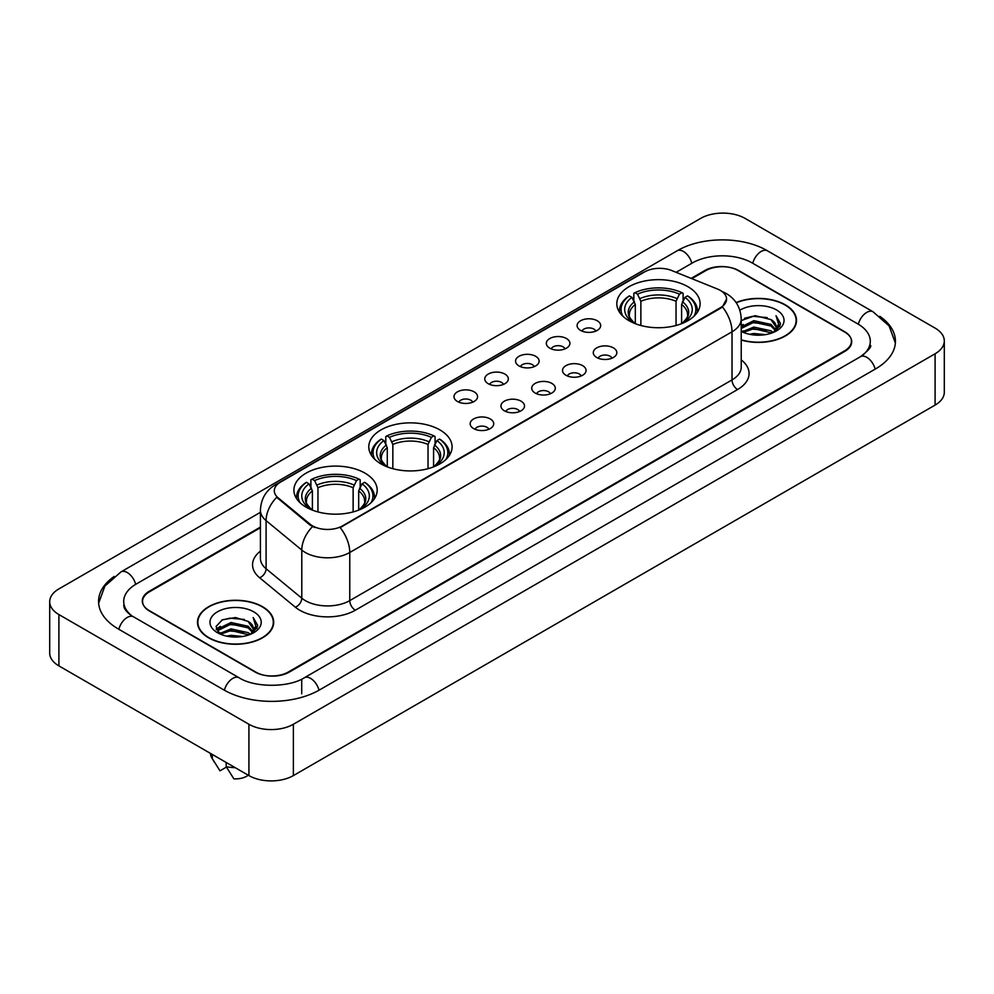 <?xml version="1.0" encoding="UTF-8"?>
<svg xmlns="http://www.w3.org/2000/svg" width="994" height="994" viewBox="0 0 994 994"><rect width="100%" height="100%" fill="white"/><g stroke="black" fill="none" stroke-linecap="round" stroke-linejoin="round"><path stroke-width="1.49" d="M439.882 429.893A41.649 24.042 0 0 0 394.506 424.686A41.649 24.042 0 0 0 368.786 446.89A41.649 24.042 0 0 0 380.988 463.9A41.649 24.042 0 0 0 426.376 469.106A41.649 24.042 0 0 0 452.084 446.89A41.649 24.042 0 0 0 439.882 429.893M364.984 473.132A41.649 24.042 0 0 0 319.608 467.925A41.649 24.042 0 0 0 293.901 490.129A41.649 24.042 0 0 0 306.09 507.139A41.649 24.042 0 0 0 351.478 512.345A41.649 24.042 0 0 0 377.186 490.129A41.649 24.042 0 0 0 364.984 473.132M687.91 286.694A41.649 24.042 0 0 0 642.522 281.488A41.649 24.042 0 0 0 616.814 303.704A41.649 24.042 0 0 0 629.016 320.702A41.649 24.042 0 0 0 674.392 325.908A41.649 24.042 0 0 0 700.099 303.704A41.649 24.042 0 0 0 687.91 286.694M580.558 330.393A11.791 6.809 180 0 1 578.222 328.467A11.791 6.809 180 0 1 582.124 320.006A11.791 6.809 180 0 1 597.232 320.764A11.791 6.809 180 0 1 599.568 328.467A11.791 6.809 180 0 1 580.558 330.393M595.791 331.089A7.07 4.088 0 0 0 593.903 329.101A7.07 4.088 0 0 0 586.932 328.07A7.07 4.088 0 0 0 581.999 331.089M549.781 348.161A11.791 6.809 180 0 1 547.446 346.235A11.791 6.809 180 0 1 551.347 337.774A11.791 6.809 180 0 1 566.456 338.532A11.791 6.809 180 0 1 568.792 346.235A11.791 6.809 180 0 1 549.781 348.161M565.014 348.869A7.07 4.088 0 0 0 563.113 346.881A7.07 4.088 0 0 0 556.155 345.837A7.07 4.088 0 0 0 551.223 348.869M519.005 365.929A11.791 6.809 180 0 1 516.669 364.003A11.791 6.809 180 0 1 520.57 355.541A11.791 6.809 180 0 1 535.667 356.312A11.791 6.809 180 0 1 538.015 364.003A11.791 6.809 180 0 1 519.005 365.929M534.238 366.637A7.07 4.088 0 0 0 532.337 364.649A7.07 4.088 0 0 0 525.366 363.618A7.07 4.088 0 0 0 520.434 366.637M488.216 383.696A11.791 6.809 180 0 1 485.88 381.771A11.791 6.809 180 0 1 489.781 373.322A11.791 6.809 180 0 1 504.89 374.079A11.791 6.809 180 0 1 507.226 381.771A11.791 6.809 180 0 1 488.216 383.696M503.449 384.405A7.07 4.088 0 0 0 501.56 382.417A7.07 4.088 0 0 0 494.59 381.385A7.07 4.088 0 0 0 489.657 384.405M457.439 401.477A11.791 6.809 180 0 1 455.103 399.551A11.791 6.809 180 0 1 459.004 391.089A11.791 6.809 180 0 1 474.113 391.847A11.791 6.809 180 0 1 476.449 399.551A11.791 6.809 180 0 1 457.439 401.477M472.672 402.172A7.07 4.088 0 0 0 470.771 400.184A7.07 4.088 0 0 0 463.813 399.153A7.07 4.088 0 0 0 458.88 402.172M596.735 357.492A11.791 6.809 180 0 1 594.387 355.566A11.791 6.809 180 0 1 598.301 347.117A11.791 6.809 180 0 1 613.397 347.875A11.791 6.809 180 0 1 615.733 355.566A11.791 6.809 180 0 1 596.735 357.492M611.969 358.2A7.07 4.088 0 0 0 610.067 356.212A7.07 4.088 0 0 0 603.097 355.181A7.07 4.088 0 0 0 598.164 358.2M565.946 375.26A11.791 6.809 180 0 1 563.61 373.334A11.791 6.809 180 0 1 567.512 364.885A11.791 6.809 180 0 1 582.621 365.643A11.791 6.809 180 0 1 584.957 373.334A11.791 6.809 180 0 1 565.946 375.26M581.179 375.968A7.07 4.088 0 0 0 579.291 373.98A7.07 4.088 0 0 0 572.32 372.949A7.07 4.088 0 0 0 567.388 375.968M535.17 393.04A11.791 6.809 180 0 1 532.834 391.114A11.791 6.809 180 0 1 536.735 382.653A11.791 6.809 180 0 1 551.844 383.411A11.791 6.809 180 0 1 554.18 391.114A11.791 6.809 180 0 1 535.17 393.04M550.403 393.736A7.07 4.088 0 0 0 548.502 391.748A7.07 4.088 0 0 0 541.544 390.717A7.07 4.088 0 0 0 536.611 393.736M504.393 410.808A11.791 6.809 180 0 1 502.057 408.882A11.791 6.809 180 0 1 505.958 400.42A11.791 6.809 180 0 1 521.055 401.178A11.791 6.809 180 0 1 523.391 408.882A11.791 6.809 180 0 1 504.393 410.808M519.626 411.516A7.07 4.088 0 0 0 517.725 409.528A7.07 4.088 0 0 0 510.754 408.484A7.07 4.088 0 0 0 505.822 411.516M473.604 428.576A11.791 6.809 180 0 1 471.268 426.65A11.791 6.809 180 0 1 475.169 418.201A11.791 6.809 180 0 1 490.278 418.959A11.791 6.809 180 0 1 492.614 426.65A11.791 6.809 180 0 1 473.604 428.576M488.837 429.284A7.07 4.088 0 0 0 486.948 427.296A7.07 4.088 0 0 0 479.978 426.264A7.07 4.088 0 0 0 475.045 429.284M717.519 289.043A21.209 12.251 180 0 1 720.352 290.422A21.209 12.251 180 0 1 726.564 299.082A21.209 12.251 180 0 1 720.352 307.742L342.545 525.863A21.209 12.251 180 0 1 310.165 524.236L278.134 497.82A21.209 12.251 180 0 1 274.294 490.8A21.209 12.251 180 0 1 280.507 482.127L644.597 271.921A21.209 12.251 180 0 1 671.77 270.554L717.519 289.043M260.416 527.739L149.473 591.79A23.57 13.605 0 0 0 142.564 601.407A23.57 13.605 0 0 0 149.473 611.037L255.036 671.981A23.57 13.605 0 0 0 288.372 671.981L844.527 350.882A23.57 13.605 0 0 0 851.436 341.265A23.57 13.605 0 0 0 844.527 331.636L738.964 270.691A23.57 13.605 0 0 0 705.628 270.691L691.824 278.655M862.457 355.454A42.431 24.502 0 0 0 870.297 341.265A42.431 24.502 0 0 0 857.859 323.945L752.296 263A42.431 24.502 0 0 0 692.296 263L676.144 272.319M260.416 512.332L136.141 584.087A42.431 24.502 0 0 0 123.703 601.407A42.431 24.502 0 0 0 131.543 615.597M248.922 724.266A31.435 18.14 0 0 0 293.367 724.266L935.093 353.777A31.435 18.14 0 0 0 944.3 340.942A31.435 18.14 0 0 0 935.093 328.107L745.078 218.407A31.435 18.14 0 0 0 700.633 218.407L58.907 588.908A31.435 18.14 0 0 0 49.7 601.73A31.435 18.14 0 0 0 58.907 614.565L248.922 724.266L248.922 775.593A31.435 18.14 0 0 0 293.367 775.593L935.093 405.092A31.435 18.14 0 0 0 944.3 392.27L944.3 340.942M49.7 601.73L49.7 653.058A31.435 18.14 0 0 0 58.907 665.893L248.922 775.593M114.186 576.458A67.58 39.014 0 0 0 98.568 601.407A67.58 39.014 0 0 0 118.361 629.003L223.923 689.948A67.58 39.014 0 0 0 319.484 689.948L875.639 368.849A67.58 39.014 0 0 0 895.432 341.265A67.58 39.014 0 0 0 879.814 316.316M741.226 340.047A38.107 22.005 0 0 0 796.517 320.416A38.107 22.005 0 0 0 785.359 304.86A38.107 22.005 0 0 0 736.119 302.561M262.54 606.7A38.107 22.005 0 0 0 221.003 601.942A38.107 22.005 0 0 0 197.483 622.256A38.107 22.005 0 0 0 208.641 637.825A38.107 22.005 0 0 0 250.177 642.584A38.107 22.005 0 0 0 273.698 622.256A38.107 22.005 0 0 0 262.54 606.7M726.564 299.082L722.414 306.885L720.352 308.376L340.159 527.578A27.497 15.879 60 0 1 349.764 552.49A31.435 18.14 180 0 1 305.32 552.49A31.435 18.14 180 0 1 301.791 550.067L266.094 520.632A31.435 18.14 180 0 1 260.416 510.233L260.416 558.342A31.435 18.14 0 0 0 266.094 568.754L301.791 598.189A31.435 18.14 0 0 0 305.32 600.612A31.435 18.14 0 0 0 349.764 600.612L732.019 379.919A31.435 18.14 0 0 0 741.226 367.084L741.226 318.975A31.435 18.14 180 0 1 732.019 331.797A27.497 15.879 -120 0 0 722.414 306.885M314.924 527.578L310.165 525.167L276.705 497.298A27.497 18.389 129.5 0 0 266.094 520.632L266.094 568.754A7.853 5.256 -50.5 0 1 259.658 577.775A39.288 22.688 180 0 1 260.416 551.148M260.416 527.093L149.187 591.306A23.57 13.605 0 0 0 142.291 600.935A23.57 13.605 0 0 0 149.187 610.552L255.868 672.143A23.57 13.605 0 0 0 289.204 672.143L844.813 351.367A23.57 13.605 0 0 0 851.709 341.75A23.57 13.605 0 0 0 844.813 332.12L738.132 270.53A23.57 13.605 0 0 0 704.796 270.53L691.178 278.395M749.476 334.282L753.812 333.499L765.368 334.655M754.558 335.04L760.211 335.164M742.245 331.822L753.812 327.076L770.971 330.803L773.146 332.518M743.35 332.381L753.812 328.679L771.841 333.015M741.226 326.902L753.812 320.664L770.971 324.392L775.556 329.499M741.226 328.505L753.812 322.267L770.971 325.995L775.146 330.257M775.817 330.17L776.016 330.927M773.233 332.481A17.768 10.251 0 0 0 776.177 326.827A17.768 10.251 0 0 0 770.971 319.571L776.165 327.212M775.643 330.356L774.985 331.698M741.226 339.799A37.71 21.781 0 0 0 796.132 320.416A37.71 21.781 0 0 0 785.086 305.021A37.71 21.781 0 0 0 736.268 302.785M741.226 331.387A25.62 14.786 0 0 0 776.525 330.878A25.62 14.786 0 0 0 776.525 309.954A25.62 14.786 0 0 0 739.859 310.215M770.971 319.571L755.154 315.67L741.226 320.577M774.972 331.698L780.253 324.939L780.427 323.361L776.028 315.732L778.6 324.255L773.518 332.356M776.028 315.732L780.414 323.659M744.481 318.291L752.719 316.291L767.194 317.608M778.501 324.802L779.594 326.691M747.413 323.709L752.719 322.702L766.66 323.858M747.413 330.132L752.719 329.126L766.66 330.281M778.613 324.156L779.768 326.305M741.226 325.585L743.214 324.479M741.934 331.561L743.214 330.89M226.657 636.123L230.993 635.34L242.536 636.495M231.726 636.881L237.392 637.017M219.425 633.675L230.993 628.929L248.152 632.656L250.326 634.358M220.531 634.234L230.993 630.531L249.009 634.855M217.997 632.358L218.431 628.693L230.993 622.517L248.152 626.232L252.737 631.352M217.897 631.898L218.431 630.295L230.993 624.12L248.152 627.848L252.327 632.109M252.985 632.022L253.184 632.78M250.413 634.321A17.768 10.251 0 0 0 253.346 628.68A17.768 10.251 0 0 0 248.152 621.424L253.333 629.065M252.824 632.209L257.434 626.792L257.608 625.201L253.197 617.572L255.769 626.108L250.699 634.209M208.914 637.663A37.71 21.781 0 0 0 250.016 642.385A37.71 21.781 0 0 0 273.3 622.256A37.71 21.781 0 0 0 262.254 606.862A37.71 21.781 0 0 0 221.153 602.14A37.71 21.781 0 0 0 197.868 622.256A37.71 21.781 0 0 0 208.914 637.663M253.706 611.807A25.62 14.786 0 0 0 217.475 611.807A25.62 14.786 0 0 0 217.475 632.718A25.62 14.786 0 0 0 253.706 632.718A25.62 14.786 0 0 0 253.706 611.807M248.152 621.424L235.491 617.535L222.37 619.796L216.046 626.518L219.637 633.837M210.442 753.377A25.148 14.512 0 0 0 211.821 757.875A25.148 14.512 0 0 0 212.281 758.584L219.972 770.822L226.446 767.082M212.281 758.584L212.281 754.434M226.172 762.46L226.172 766.598L233.863 778.836A15.718 9.07 0 0 0 248.239 775.196M226.172 766.598A25.148 14.512 0 0 0 235.168 767.654M253.197 617.572L257.595 625.512M221.662 620.144L229.887 618.144L244.375 619.448M255.682 626.655L256.763 628.531M216.369 629.798L218.891 627.935M224.582 625.561L229.887 624.555L243.841 625.711M224.582 631.985L229.887 630.966L243.841 632.134M255.781 626.009L256.949 628.158M216.17 629.19L220.382 626.332M219.115 633.414L220.382 632.743M635.315 323.684L635.315 304.499L631.948 297.38A33.784 19.507 0 0 0 631.948 321.571L631.314 321.932M633.824 300.598L633.824 293.317L634.942 292.683A37.399 21.595 0 0 1 681.983 292.683L679.411 294.174A33.784 19.507 0 0 0 637.502 294.174L640.869 301.294L640.869 325.498M676.044 325.498L676.044 301.294L679.411 294.174M622.952 316.266A37.399 21.595 0 0 1 629.376 295.889L628.258 296.535A38.977 22.502 0 0 0 619.486 310.762A38.977 22.502 0 0 0 619.585 312.315M681.983 292.683L683.102 293.317L683.102 300.598M629.376 295.889L631.948 297.38M637.502 294.174L634.942 292.683M631.948 321.571L635.042 323.584M697.341 312.315A38.977 22.502 0 0 0 697.428 310.762A38.977 22.502 0 0 0 688.656 296.535L687.537 295.889A37.399 21.595 0 0 1 693.961 316.266M685.599 321.932L684.965 321.571A33.784 19.507 0 0 0 684.965 297.38L687.537 295.889M681.884 323.584L684.965 321.571M684.965 297.38L681.611 304.499L681.611 323.684M387.287 466.882L387.287 447.685L383.933 440.566A33.784 19.507 0 0 0 383.933 464.77L383.299 465.13M385.796 443.796L385.796 436.515L386.914 435.881A37.399 21.595 0 0 1 433.956 435.881L431.384 437.36A33.784 19.507 0 0 0 389.486 437.36L392.841 444.48L392.841 468.683M428.029 468.683L428.029 444.48L431.384 437.36M374.937 459.464A37.399 21.595 0 0 1 381.361 439.087L380.242 439.721A38.977 22.502 0 0 0 371.458 453.947A38.977 22.502 0 0 0 371.557 455.513M433.956 435.881L435.074 436.515L435.074 443.796M381.361 439.087L383.933 440.566M389.486 437.36L386.914 435.881M383.933 464.77L387.014 466.77M449.313 455.513A38.977 22.502 0 0 0 449.412 453.947A38.977 22.502 0 0 0 440.628 439.721L439.51 439.087A37.399 21.595 0 0 1 445.933 459.464M437.571 465.13L436.938 464.77A33.784 19.507 0 0 0 436.938 440.566L439.51 439.087M433.856 466.77L436.938 464.77M436.938 440.566L433.583 447.685L433.583 466.882M312.389 510.121L312.389 490.924L309.035 483.817A33.784 19.507 0 0 0 309.035 508.009L308.401 508.369M310.898 487.035L310.898 479.754L312.017 479.12A37.399 21.595 0 0 1 359.058 479.12L356.498 480.599A33.784 19.507 0 0 0 314.589 480.599L317.956 487.719L317.956 511.922M353.131 511.922L353.131 487.719L356.498 480.599M300.039 502.703A37.399 21.595 0 0 1 306.463 482.326L305.344 482.96A38.977 22.502 0 0 0 296.572 497.186A38.977 22.502 0 0 0 296.659 498.752M359.058 479.12L360.176 479.754L360.176 487.035M306.463 482.326L309.035 483.817M314.589 480.599L312.017 479.12M309.035 508.009L312.116 510.009M374.415 498.752A38.977 22.502 0 0 0 374.514 497.186A38.977 22.502 0 0 0 365.742 482.96L364.624 482.326A37.399 21.595 0 0 1 371.048 502.703M362.686 508.369L362.052 508.009A33.784 19.507 0 0 0 362.052 483.817L364.624 482.326M358.958 510.009L362.052 508.009M362.052 483.817L358.685 490.924L358.685 510.121M278.134 497.82L278.134 498.752M310.165 524.236L310.165 525.167M342.545 525.863L342.545 526.497M720.352 307.742L720.352 308.376M319.012 690.221A12.574 7.256 -120 0 0 310.6 678.393A12.574 7.256 -120 0 0 304.313 677.771C288.844 687.773 254.551 687.773 239.094 677.771L133.531 616.827C132.277 616.367 126.151 612.192 124.225 607.769L123.703 605.259M224.395 690.221A12.574 7.256 -60 0 1 232.807 678.393A12.574 7.256 -60 0 1 239.094 677.771M118.833 629.277A12.574 7.256 -60 0 1 127.244 617.448A12.574 7.256 -60 0 1 133.531 616.827M98.63 603.184L104.892 586.087L120.957 571.923A12.574 7.256 60 0 1 127.244 572.544A12.574 7.256 60 0 1 135.669 584.373M120.957 571.923L677.125 250.823A12.574 7.256 60 0 1 683.4 251.445A12.574 7.256 60 0 1 691.824 263.261M677.125 250.823C701.64 236.237 742.953 236.237 767.48 250.823A12.574 7.256 120 0 0 761.193 251.445A12.574 7.256 120 0 0 752.769 263.261M895.37 343.029L889.108 325.933L873.043 311.768A12.574 7.256 120 0 0 866.756 312.389A12.574 7.256 120 0 0 858.331 324.218M875.167 369.122A12.574 7.256 -120 0 0 866.756 357.306A12.574 7.256 -120 0 0 860.469 356.684L304.313 677.771M293.367 775.593L293.367 724.266M58.907 665.893L58.907 614.565M935.093 405.092L935.093 353.777M301.704 693.8L301.704 679.685M355.318 610.229A7.853 4.535 60 0 1 349.764 600.612L349.764 552.49L732.019 331.797L732.019 379.919A7.853 4.535 60 0 0 737.573 389.536L355.318 610.229A39.288 22.688 180 0 1 299.766 610.229A39.288 22.688 180 0 1 295.355 607.21L259.658 577.775M741.226 318.975C740.692 307.668 735.722 299.194 726.328 293.553L722.352 291.615A27.497 12.885 112 0 0 721.992 291.478M278.171 483.743A27.497 15.879 -120 0 0 275.313 484.811C265.92 490.452 260.95 498.926 260.416 510.233M275.313 484.811L642.286 272.94A27.497 15.879 60 0 1 644.373 272.058M312.514 526.621A27.497 18.389 129.5 0 0 301.791 550.067L301.791 598.189A7.853 5.256 -50.5 0 1 295.355 607.21M741.226 359.89A39.288 22.688 180 0 1 737.573 389.536M635.315 304.499A29.074 16.786 0 0 0 629.388 314.651C628.593 316.142 630.345 318.95 634.632 323.112M676.044 301.294A29.074 16.786 0 0 0 640.869 301.294M634.495 301.754A30.218 17.445 0 0 0 634.495 323.013M676.864 298.548A30.218 17.445 0 0 0 640.049 298.548M682.431 323.013A30.218 17.445 0 0 0 682.431 301.754M682.282 323.112C686.568 318.962 688.32 316.142 687.537 314.651A29.074 16.786 0 0 0 681.611 304.499M387.287 447.685A29.074 16.786 0 0 0 381.361 457.849C380.565 459.327 382.317 462.148 386.616 466.298M428.029 444.48A29.074 16.786 0 0 0 392.841 444.48M386.467 444.952A30.218 17.445 0 0 0 386.467 466.211M428.849 441.734A30.218 17.445 0 0 0 392.021 441.734M434.403 466.211A30.218 17.445 0 0 0 434.403 444.952M434.266 466.298C438.553 462.16 440.305 459.34 439.51 457.849A29.074 16.786 0 0 0 433.583 447.685M312.389 490.924A29.074 16.786 0 0 0 306.463 501.088C305.667 502.566 307.419 505.387 311.718 509.537M353.131 487.719A29.074 16.786 0 0 0 317.956 487.719M311.569 488.191A30.218 17.445 0 0 0 311.569 509.45M353.951 484.985A30.218 17.445 0 0 0 317.136 484.985M359.505 509.45A30.218 17.445 0 0 0 359.505 488.191M359.368 509.537C363.655 505.399 365.407 502.579 364.612 501.088A29.074 16.786 0 0 0 358.685 490.924M870.297 345.117C872.049 346.384 868.768 350.236 860.469 356.684M767.48 250.823L873.043 311.768M642.286 272.94L647.33 270.592M796.132 323.559L796.132 320.416M217.823 632.159L217.823 631.091M273.3 625.412L273.3 622.256M214.369 762.149L211.821 757.875M197.868 625.412L197.868 622.256M619.486 312.178L619.486 310.762M697.428 312.178L697.428 310.762M371.458 455.364L371.458 453.947M449.412 455.364L449.412 453.947M296.572 498.603L296.572 497.186M374.514 498.603L374.514 497.186"/></g></svg>
